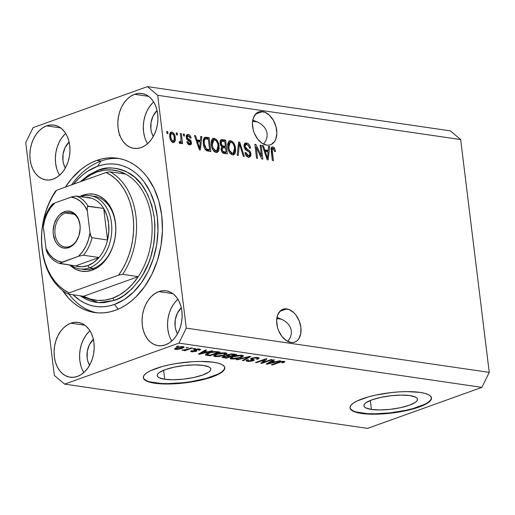 <?xml version="1.0" encoding="UTF-8"?>
<svg xmlns="http://www.w3.org/2000/svg" width="515" height="515" viewBox="0 0 515 515"><rect width="100%" height="100%" fill="white"/><g stroke="black" fill="none" stroke-linecap="round" stroke-linejoin="round"><path stroke-width="0.77" d="M371.418 409.438L370.317 400.47L371.418 409.438L365.759 407.867L364.317 406.76L363.893 405.485L364.498 404.101L366.114 402.653L372.075 399.795L380.881 397.355L391.175 395.7L401.404 395.082L409.998 395.597A27.012 6.714 -7 0 1 417.517 399.228A27.012 6.714 -7 0 1 401.134 407.552A27.012 6.714 -7 0 1 371.418 409.438A27.012 6.714 -7 0 1 363.899 405.807A27.012 6.714 -7 0 1 380.282 397.483A27.012 6.714 -7 0 1 409.998 395.597L415.663 397.168L417.099 398.275L417.523 399.55L416.918 400.934L415.302 402.382L409.341 405.241L400.541 407.68L390.241 409.335L380.019 409.953L371.418 409.438M164.71 379.246L163.609 370.279L164.71 379.246L159.051 377.675L157.609 376.568L157.184 375.293L157.796 373.903L159.405 372.461L165.373 369.603L174.173 367.163L184.467 365.508L194.696 364.89L203.296 365.405A27.012 6.714 -7 0 1 210.809 369.03A27.012 6.714 -7 0 1 194.432 377.36A27.012 6.714 -7 0 1 164.71 379.246A27.012 6.714 -7 0 1 157.197 375.615A27.012 6.714 -7 0 1 173.574 367.292A27.012 6.714 -7 0 1 203.296 365.405L208.955 366.976L210.397 368.083L210.822 369.358L210.21 370.742L208.601 372.19L202.633 375.049L193.833 377.489L183.54 379.143L173.31 379.761L164.71 379.246M143.292 377.521A41.046 10.21 173 0 0 154.687 382.838L154.732 383.237A41.046 10.21 -7 0 1 143.312 377.72A41.046 10.21 -7 0 1 168.205 365.071A41.046 10.21 -7 0 1 213.371 362.206L218.328 363.21L221.971 364.588L224.16 366.274L224.804 368.206L223.883 370.317L221.431 372.519L212.367 376.858L198.99 380.566L191.31 382.001L175.403 383.759L160.822 383.842L149.775 382.227L146.131 380.849L143.942 379.162L143.299 377.231L144.219 375.12L146.672 372.924L150.56 370.716L162 366.609L169.113 364.871L176.793 363.435L192.7 361.678L200.303 361.421L213.371 362.206A41.046 10.21 -7 0 1 224.791 367.716A41.046 10.21 -7 0 1 199.897 380.366A41.046 10.21 -7 0 1 154.732 383.237L154.687 382.838A41.046 10.21 173 0 0 199.479 380.051A41.046 10.21 173 0 0 224.759 367.523M350 407.719A41.046 10.21 173 0 0 361.388 413.03L361.44 413.429A41.046 10.21 -7 0 1 350.02 407.912A41.046 10.21 -7 0 1 374.914 395.263A41.046 10.21 -7 0 1 420.079 392.398L425.036 393.402L428.68 394.78L430.868 396.466L431.512 398.398L430.592 400.509L428.139 402.711L419.075 407.05L405.698 410.758L390.048 413.275L374.508 414.208L367.53 414.034L361.44 413.429L356.477 412.418L352.833 411.047L350.651 409.361L350.007 407.423L350.927 405.318L353.38 403.116L357.268 400.908L368.708 396.801L375.815 395.069L391.464 392.552L399.402 391.87L407.011 391.612L420.079 392.398A41.046 10.21 -7 0 1 431.499 397.908A41.046 10.21 -7 0 1 406.605 410.558A41.046 10.21 -7 0 1 361.44 413.429L361.388 413.03A41.046 10.21 173 0 0 406.187 410.249A41.046 10.21 173 0 0 431.467 397.715M286.797 308.897A17.446 11.362 -109.7 0 1 300.38 324.611A17.446 11.362 -109.7 0 1 294.747 342.089A17.446 11.362 -109.7 0 1 290.917 342.436L286.153 340.486L281.802 336.282L278.525 330.463L277.456 327.212L276.652 320.671L277.707 314.89L280.463 310.745L282.349 309.502L284.492 308.878L289.185 309.56L293.833 312.702L295.913 315.051L299.189 320.871L300.895 327.424L300.766 333.707L298.822 338.767L297.258 340.589L295.365 341.831L293.228 342.456L290.917 342.436A17.446 11.362 -109.7 0 1 277.334 326.722A17.446 11.362 -109.7 0 1 282.967 309.245A17.446 11.362 -109.7 0 1 286.797 308.897L279.787 311.408L286.797 308.897M282.735 319.776L278.763 318.103L282.735 319.776L286.089 321.984L282.735 319.776M288.709 324.63L286.089 321.984L288.709 324.63L290.492 327.624L288.709 324.63M291.361 330.842L290.492 327.624L291.361 330.842L291.297 334.164L291.361 330.842M290.286 337.467L291.297 334.164L290.286 337.467L288.381 340.615L290.286 337.467M287.731 341.413L288.381 340.615L287.731 341.413M262.573 111.594A17.446 11.362 -109.7 0 1 276.156 127.308A17.446 11.362 -109.7 0 1 270.523 144.786A17.446 11.362 -109.7 0 1 266.693 145.133L261.929 143.183L257.577 138.979L254.301 133.16L253.232 129.909L252.427 123.368L253.483 117.581L256.232 113.442L258.124 112.199L260.268 111.568L264.961 112.257L269.609 115.392L273.497 120.51L276.034 126.812L276.838 133.359L275.783 139.14L274.598 141.464L271.141 144.528L268.997 145.153L266.693 145.133A17.446 11.362 -109.7 0 1 253.11 129.419A17.446 11.362 -109.7 0 1 258.742 111.942A17.446 11.362 -109.7 0 1 262.573 111.594L255.562 114.105L262.573 111.594M258.511 122.473L254.539 120.8L258.511 122.473L261.865 124.675L258.511 122.473M264.485 127.327L261.865 124.675L264.485 127.327L266.268 130.321L264.485 127.327M267.137 133.54L266.268 130.321L267.137 133.54L267.066 136.861L267.137 133.54M266.062 140.164L267.066 136.861L266.062 140.164L264.156 143.312L266.062 140.164M263.506 144.11L264.156 143.312L263.506 144.11M252.582 121.231L257.436 121.939L252.582 121.231M276.812 318.534L281.66 319.242L276.812 318.534M65.708 133.482A27.707 19.866 -81.7 0 0 59.611 175.229L58.369 172.969M46.646 125.86L60.673 127.907L46.646 125.86L50.573 124.984L54.474 125.171L58.195 126.407L61.6 128.641L64.555 131.795L66.95 135.741L68.688 140.338L69.712 145.397L69.969 150.728L69.454 156.129L68.192 161.388L66.223 166.306L63.635 170.697L60.513 174.385L56.985 177.231L53.187 179.13A27.707 19.866 98.3 0 1 45.912 179.909A27.707 19.866 98.3 0 1 29.864 154.642A27.707 19.866 98.3 0 1 46.646 125.86A27.707 19.866 98.3 0 1 53.921 125.081A27.707 19.866 98.3 0 1 69.976 150.348A27.707 19.866 98.3 0 1 53.187 179.13L49.266 180.005L45.365 179.819L41.644 178.583L38.239 176.349L35.284 173.195L32.889 169.248L31.145 164.652L30.128 159.592L29.87 154.262L30.385 148.861L31.647 143.595L33.61 138.677L36.205 134.293L39.327 130.604L42.848 127.752L46.646 125.86M89.938 330.785A27.707 19.866 -81.7 0 0 83.836 372.532L82.6 370.272M70.877 323.163L84.898 325.21L70.877 323.163L74.797 322.287L78.698 322.474L82.419 323.71L85.825 325.944L88.786 329.098L91.174 333.044L92.919 337.64L93.936 342.7L94.194 348.031L93.679 353.432L92.417 358.691L90.453 363.616L87.859 368L84.737 371.688L81.216 374.54L77.417 376.433A27.707 19.866 98.3 0 1 70.143 377.212A27.707 19.866 98.3 0 1 54.088 351.945A27.707 19.866 98.3 0 1 70.877 323.163A27.707 19.866 98.3 0 1 78.151 322.384A27.707 19.866 98.3 0 1 94.2 347.651A27.707 19.866 98.3 0 1 77.417 376.433L73.49 377.308L69.596 377.122L65.868 375.886L62.463 373.652L59.508 370.497L57.114 366.551L55.375 361.955L54.358 356.895L54.094 351.565L54.609 346.164L55.871 340.904L57.841 335.98L60.429 331.596L63.551 327.907L67.079 325.062L70.877 323.163M177.894 299.241A27.707 19.866 -81.7 0 0 171.791 340.988L170.555 338.722M158.832 291.612L172.853 293.659L158.832 291.612L162.753 290.743L166.654 290.924L170.375 292.159L173.78 294.4L176.735 297.548L179.13 301.5L180.874 306.09L181.892 311.15L182.149 316.487L181.634 321.888L180.372 327.147L178.409 332.066L175.815 336.456L172.692 340.145L169.171 342.99L165.373 344.889A27.707 19.866 98.3 0 1 158.099 345.668A27.707 19.866 98.3 0 1 142.043 320.401A27.707 19.866 98.3 0 1 158.832 291.612A27.707 19.866 98.3 0 1 166.107 290.833A27.707 19.866 98.3 0 1 182.155 316.101A27.707 19.866 98.3 0 1 165.373 344.889L161.446 345.758L157.551 345.578L153.824 344.342L150.419 342.102L147.464 338.947L145.069 335.001L143.331 330.411L142.307 325.351L142.05 320.015L142.565 314.614L143.827 309.354L145.797 304.436L148.384 300.045L151.507 296.357L155.034 293.511L158.832 291.612M153.663 101.931A27.707 19.866 -81.7 0 0 147.567 143.679L146.324 141.419M134.602 94.309L148.629 96.357L134.602 94.309L138.529 93.44L142.423 93.621L146.151 94.857L149.556 97.09L152.511 100.245L154.906 104.197L156.644 108.787L157.667 113.847L157.925 119.184L157.41 124.585L156.148 129.844L154.178 134.763L151.59 139.153L148.468 142.842L144.94 145.687L141.142 147.58A27.707 19.866 98.3 0 1 133.868 148.365A27.707 19.866 98.3 0 1 117.819 123.098A27.707 19.866 98.3 0 1 134.602 94.309A27.707 19.866 98.3 0 1 141.876 93.53A27.707 19.866 98.3 0 1 157.931 118.798A27.707 19.866 98.3 0 1 141.142 147.58L137.222 148.455L133.321 148.269L129.6 147.039L126.194 144.799L123.24 141.644L120.845 137.698L119.1 133.102L118.083 128.042L117.826 122.712L118.341 117.311L119.602 112.051L121.566 107.133L124.16 102.743L127.282 99.054L130.804 96.208L134.602 94.309M96.807 160.397L101.049 161.015L96.807 160.397L102.311 158.8L107.847 157.938L113.371 157.828L118.823 158.459L124.147 159.83L129.304 161.935L134.235 164.742L138.889 168.231L143.228 172.364L147.213 177.102L153.953 188.22L158.852 201.146L161.716 215.392L162.437 230.405L160.995 245.603L157.442 260.416L151.906 274.257L144.612 286.61L135.831 296.994L130.99 301.32L125.905 305.009L120.632 308.028L115.218 310.345A77.99 55.91 98.3 0 1 94.741 312.541A77.99 55.91 98.3 0 1 62.534 290.415L68.791 298.378L73.13 302.517L77.784 306.007L82.715 308.813L87.872 310.912L93.196 312.29L98.648 312.92L104.172 312.805L109.714 311.942L115.218 310.345A77.99 55.91 98.3 0 0 162.463 229.323A77.99 55.91 98.3 0 0 117.285 158.202A77.99 55.91 98.3 0 0 96.807 160.397A77.99 55.91 98.3 0 0 65.411 187.087L71.63 178.666L81.029 169.422L86.114 165.733L91.387 162.714L96.807 160.397M153.296 136.443A17.446 12.508 98.3 0 1 157.088 110.506L153.09 115.972L151.056 122.383L150.901 129.136L151.539 132.323L153.296 136.443M231.879 153.644L230.881 153.766L233.347 153.116L234.113 152.421L234.686 149.929L234.196 146.131L232.954 143.588L231.357 142.378L229.767 142.597L228.827 144.232L228.795 147.374L227.836 147.721L228.795 147.374L229.606 150.56L228.673 150.895L229.606 150.56L228.795 147.374L230.186 142.365L231.023 142.301C233.076 143.131 234.254 145.03 234.557 147.992L233.218 153.167L232.342 153.238L229.606 150.56L230.791 152.376L232.342 153.238L230.881 153.766L230.083 153.489M215.405 151.236L214.401 151.359L216.867 150.715L217.639 150.013L218.212 147.522L217.716 143.724L216.474 141.181L214.884 139.971L213.294 140.189L212.354 141.825L212.322 144.972L211.356 145.314L212.322 144.972L213.133 148.153L212.199 148.487L213.133 148.153L212.322 144.972L213.706 139.964L214.549 139.893C216.603 140.724 217.781 142.623 218.083 145.584L216.744 150.766L215.869 150.831L213.133 148.153L214.317 149.968L215.869 150.831L214.401 151.359L213.609 151.082M177.52 333.746A17.446 12.508 98.3 0 1 181.312 307.809L177.321 313.274L175.287 319.686L175.126 326.439L175.763 329.626L177.52 333.746M89.565 365.296A17.446 12.508 98.3 0 1 93.357 339.359L89.365 344.825L87.331 351.23L87.17 357.989L87.808 361.176L89.565 365.296M65.341 167.993A17.446 12.508 98.3 0 1 69.132 142.056L65.135 147.515L63.107 153.927L62.946 160.686L63.583 163.873L65.341 167.993M54.339 375.441L25.75 142.623L33.095 127.63L147.432 86.617L450.413 130.874L147.432 86.617L157.68 95.301L186.269 328.119L489.25 372.377L460.661 139.559L157.68 95.301L460.661 139.559L450.413 130.874L460.661 139.559L489.25 372.377L186.269 328.119L178.93 343.112L64.587 384.126L367.568 428.383L481.905 387.37L178.93 343.112L481.905 387.37L489.25 372.377L481.905 387.37L367.568 428.383L64.587 384.126L54.339 375.441L64.587 384.126L178.93 343.112L186.269 328.119L157.68 95.301L147.432 86.617L33.095 127.63L25.75 142.623L54.339 375.441M56.766 337.692L56.895 338.149M261.472 156.135L260.12 145.14L261.15 145.294L262.843 159.103L261.749 158.942L256.219 147.322L257.571 158.337L256.541 158.182L254.841 144.374L255.942 144.535L261.472 156.135L255.942 144.535L254.841 144.374L256.541 158.182L257.571 158.337L256.219 147.322L261.749 158.942L262.843 159.103L261.15 145.294L260.12 145.14L261.472 156.135L260.564 156.463L261.472 156.135M244.728 143.485L246.614 142.996L245.372 143.08L243.988 146.563L244.213 144.284L245.462 143.048L247.953 143.473L249.588 145.249L250.502 148.14L249.492 148.172L248.526 145.732L246.955 144.644L245.398 144.953L245.011 146.666L245.707 148.307L249.839 151.107L250.998 154.59L250.721 156.045L249.608 157.127L247.934 157.049L246.209 155.762L244.986 152.62L245.99 152.595L246.788 154.661L248.475 155.594L249.756 154.944L249.852 153.264L249.028 151.796L245.211 149.453L243.988 146.563L245.919 150.084L249.421 152.195L249.917 153.644L249.131 155.524L248.301 155.569L245.99 152.595L244.986 152.62C245.455 155.266 246.634 156.785 248.539 157.191L249.653 157.114L250.947 153.824C250.515 151.635 249.466 150.245 247.812 149.64L245.011 146.666L245.829 144.663L246.724 144.593C248.191 144.934 249.112 146.125 249.492 148.172L250.502 148.14C250.02 145.198 248.726 143.479 246.614 142.996L245.146 143.518L247.451 144.824M237.19 155.356L238.619 142.005L239.681 142.159L244.342 156.399L243.28 156.245L239.404 143.704L238.265 155.511L237.19 155.356L238.265 155.511L239.404 143.704L243.28 156.245L244.342 156.399L239.681 142.159L238.619 142.005L237.19 155.356M230.817 140.685L233.327 142.288L235.052 145.648L235.722 150.67L235.117 153.399L233.849 154.706L231.641 154.571L229.832 153L228.46 150.316L227.694 146.53L227.823 143.428L229.233 140.988L230.817 140.685L229.651 140.782L228.158 142.372L227.759 147.187C228.177 151.191 229.774 153.747 232.548 154.854L233.707 154.764L235.587 148.166L234.003 143.279L232.992 143.64L234.003 143.279L230.817 140.685L229.349 141.213L230.817 140.685M214.343 138.278L216.854 139.887L218.579 143.241L219.248 148.269L218.643 150.992L217.375 152.298L215.167 152.17L213.358 150.592L211.98 147.914L211.214 144.123L211.35 141.026L212.759 138.58L214.343 138.278L213.178 138.374L211.684 139.964L211.285 144.779C211.704 148.784 213.3 151.339 216.075 152.446L217.233 152.356L219.113 145.758L217.53 140.872L216.519 141.232L217.53 140.872L214.343 138.278L212.875 138.805L214.343 138.278M200.386 140.466L200.741 136.469L201.816 136.623L200.348 149.974L199.344 149.826L194.477 135.554L195.546 135.709L196.923 139.964L200.386 140.466L196.923 139.964L195.546 135.709L194.477 135.554L199.344 149.826L200.348 149.974L201.816 136.623L200.741 136.469L200.386 140.466L198.919 140.994L200.386 140.466M166.918 133.469L166.68 131.492L167.71 131.647L167.948 133.617L166.918 133.469L167.948 133.617L167.71 131.647L166.68 131.492L166.918 133.469M170.375 132.6L171.868 132.078L171.025 132.143L169.75 136.977L169.699 134.286L170.201 132.831L171.225 132.085L172.525 132.278L174.643 134.956L175.377 139.475L175.119 141.097L174.347 142.217L172.493 142.282L170.78 140.505L169.75 136.977C170.021 139.855 171.154 141.689 173.143 142.481L173.98 142.41L175.274 137.679C175.023 134.763 173.883 132.896 171.868 132.078L170.401 132.6L171.991 133.501M176.445 134.859L176.201 132.883L177.231 133.037L177.475 135.007L176.445 134.859L177.475 135.007L177.231 133.037L176.201 132.883L176.445 134.859M180.359 143.531L181.357 141.928L179.889 142.455L181.357 141.928L181.557 143.531L182.58 143.679L181.351 133.636L180.379 133.984L181.351 133.636L180.321 133.488L180.958 138.696L180.321 133.488L181.351 133.636L182.58 143.679L181.557 143.531L181.357 141.928L180.585 143.524L179.323 142.855L179.529 141.477L180.417 141.754L180.9 141.322L180.958 138.696L181.029 140.717L180.25 141.754L179.529 141.477L179.323 142.855L180.636 143.511M183.52 135.889L183.282 133.919L184.312 134.067L184.55 136.044L183.52 135.889L184.55 136.044L184.312 134.067L183.282 133.919L183.52 135.889M186.688 134.982L188.271 134.473L187.312 134.537L186.23 137.357L186.404 135.451L187.357 134.524L189.217 134.795L190.383 136.031L191.123 138.059L190.112 138.091L189.494 136.578L188.374 135.896L187.402 136.243L187.228 137.26L187.634 138.271L190.885 140.601L191.509 143.505L191.117 144.4L190.016 144.908L187.872 143.923L186.887 141.67L187.891 141.638L188.426 142.9L189.378 143.44L190.357 143.176L190.466 142.153L187.132 139.636L186.23 137.357C186.572 139.192 187.447 140.331 188.863 140.775L190.087 141.522L190.518 142.404L190.054 143.402L189.378 143.44L187.891 141.638L186.887 141.67C187.305 143.576 188.207 144.644 189.591 144.882L190.531 144.818L191.522 142.352L187.576 138.207L187.228 137.26L188.374 135.896L190.112 138.091L191.123 138.059C190.685 135.986 189.732 134.788 188.271 134.473L186.803 134.994L188.458 135.915M203.316 143.704L203.238 140.318L204.204 137.743L205.788 137.228L209.154 137.698L210.847 151.507L207.255 150.94L205.768 150.09L204.243 147.599L203.316 143.704C203.515 146.62 204.558 148.925 206.444 150.618L210.847 151.507L209.154 137.698L206.232 137.273L204.764 137.795L207.687 138.226L209.154 137.698L207.687 138.226L207.79 139.082L207.687 138.226L204.764 137.795L206.232 137.273L204.835 137.357L203.316 143.704M220.072 143.273L220.208 140.943L220.896 139.893L222.28 139.623L225.628 140.106L227.321 153.914L223.722 153.354L222.203 152.331L221.064 149.17L221.856 146.865L220.626 145.32L220.072 143.273L221.856 146.865L221.102 149.595C221.534 151.919 222.583 153.213 224.25 153.464L227.321 153.914L225.628 140.106L222.577 139.662L221.109 140.183L224.16 140.627L225.628 140.106L224.16 140.627L224.263 141.49L224.16 140.627L221.109 140.183L222.577 139.662L221.231 139.72L220.072 143.273M268.212 150.374L268.572 146.376L269.641 146.537L268.173 159.882L267.169 159.734L262.309 145.462L263.377 145.616L264.749 149.871L268.212 150.374L264.749 149.871L263.377 145.616L262.309 145.462L267.169 159.734L268.173 159.882L269.641 146.537L268.572 146.376L268.212 150.374L266.751 150.901L268.212 150.374M272.892 146.833L274.559 148.03L275.557 151.449L274.547 151.481L273.542 148.668L272.712 148.462L272.178 149.118L273.401 160.648L272.371 160.493L271.212 148.069L271.836 147.039L272.892 146.833L272.139 146.884L271.218 151.12L272.371 160.493L273.401 160.648L272.145 149.331L273.04 148.442L274.547 151.481L275.557 151.449L274.559 148.03L273.259 148.5L274.559 148.03L272.892 146.833L271.56 147.309L272.892 146.833M262.972 362.47L271.141 359.541L272.171 359.695L261.91 363.371L260.815 363.217L264.813 359.67L256.631 362.605L255.601 362.451L265.862 358.775L266.963 358.936L262.972 362.47L266.963 358.936L265.862 358.775L255.601 362.451L256.631 362.605L264.813 359.67L260.815 363.217L261.91 363.371L272.171 359.695L271.141 359.541L262.972 362.47L262.843 361.414L262.972 362.47M251.68 358.144L256.444 357.416L258.401 357.642L259.245 358.221L257.642 359.251L256.476 359.148L257.519 358.511L256.927 358.022L252.942 358.215L252.08 358.768L254.178 359.753L253.998 360.333L251.809 361.118L248.706 361.427L246.453 361.092L246.144 360.532L247.464 359.785L248.629 359.888L247.702 360.494L248.784 360.918L252.389 360.481L252.756 360.017L250.515 359.007L251.68 358.144L250.76 359.245L252.846 360.159L248.61 360.893L247.702 360.526L248.629 359.888L247.464 359.785L246.08 360.745L247.445 361.33L253.129 360.738L254.281 359.927L252.073 358.743L252.743 358.279L256.502 357.944L257.539 358.408L257.642 359.251L259.245 358.15L257.79 357.526L251.68 358.144M236.256 359.625L249.64 356.399L250.702 356.56L243.402 360.674L242.346 360.513L249.028 356.921L237.325 359.785L236.256 359.625L237.325 359.785L249.028 356.921L242.346 360.513L243.402 360.674L250.702 356.56L249.64 356.399L236.256 359.625M243.305 356.219L241.992 355.215L243.415 355.897L242.398 356.934L235.638 358.904L231.46 358.994L230.398 358.71L230.07 358.08L232.355 356.695L236.842 355.459L241.992 355.215L237.505 355.356L232.812 356.528L230.025 358.298L231.46 358.994L240.788 357.629L243.305 356.219L243.228 355.601L243.408 355.884M226.832 353.818L225.519 352.814L226.941 353.49L226.227 354.352L219.815 356.399L215.47 356.644L213.551 355.82L215.882 354.288L220.697 353L225.519 352.814L221.032 352.949L216.339 354.12L213.551 355.897L214.98 356.586L224.315 355.221L226.832 353.818L226.755 353.193L226.935 353.477M185.883 347.831L188.381 347.451L185.883 347.831M176.465 347.638L181.563 346.563L184.196 347.149L181.731 348.539L177.025 349.466L174.45 348.996L176.465 347.638L174.424 348.913L175.441 349.395L182.072 348.417L184.196 347.11L183.173 346.627L176.465 347.638M282.819 361.788L282.761 361.298L282.819 361.788C283.405 362.032 283.083 362.341 281.84 362.721L283.005 362.824L282.935 362.251L283.005 362.824L284.892 361.852L284.068 361.363L284.917 361.685L283.005 362.824L281.84 362.721L283.179 361.897L281.242 361.865L272.461 364.916L271.431 364.762L281.081 361.491L284.068 361.363L278.396 362.264L271.431 364.762L272.461 364.916L281.016 361.916L283.224 361.974L283.141 361.292M207.835 351.842L211.762 350.87L212.837 351.024L199.408 354.243L198.404 354.095L205.498 349.955L206.567 350.11L204.371 351.339L207.835 351.842L204.371 351.339L206.567 350.11L205.498 349.955L198.404 354.095L199.408 354.243L212.837 351.024L211.762 350.87L207.835 351.842M194.599 349.511L198.365 348.919L200.065 349.131L200.457 349.627L199.498 350.219L198.339 350.116L198.97 349.672L198.571 349.421L195.951 349.55L195.385 349.897L196.801 350.535L196.878 350.992L192.732 351.867L190.685 351.191L191.541 350.676L192.7 350.773L192.192 351.153L192.784 351.391L195.076 351.224L193.608 350.187L194.599 349.511L193.601 350.155L195.282 350.985L194.992 351.256L192.784 351.391L192.7 350.773L191.541 350.676L190.653 351.32L191.754 351.784L196.17 351.352L197.007 350.76L195.372 349.872L195.816 349.595L198.307 349.376L198.97 349.653L198.339 350.116L199.498 350.219L200.515 349.453L199.447 349.003L194.599 349.511M192.835 348.842L195.333 348.468L192.835 348.842M187.473 349.273L191.342 347.889L192.372 348.037L184.904 350.715L183.881 350.56L185.072 350.136L181.956 350.149L187.473 349.273L181.956 350.149L185.072 350.136L183.881 350.56L184.904 350.715L192.372 348.037L191.342 347.889L187.473 349.273M176.362 346.44L178.853 346.061L176.362 346.44M208.292 352.981L214.633 351.565L220.169 352.099L209.908 355.781L205.427 354.867L205.903 354.069L208.292 352.981C205.949 353.741 205.092 354.436 205.73 355.073L209.908 355.781L220.169 352.099L217.246 351.668L208.292 352.981M227.585 354.7L231.493 353.934L236.649 354.507L226.388 358.183L222.004 357.223L223.51 356.303L226.433 355.801L226.4 355.279L227.585 354.7L226.433 355.801L223.175 356.412L222.004 357.236L226.388 358.183L236.649 354.507L233.598 354.056L227.585 354.7L227.804 356.238L227.611 354.693M275.66 361.749L279.594 360.777L280.662 360.931L267.24 364.15L266.236 364.008L273.33 359.863L274.398 360.017L272.197 361.247L275.66 361.749L272.197 361.247L274.398 360.017L273.33 359.863L266.236 364.008L267.24 364.15L280.662 360.931L279.594 360.777L275.66 361.749M118.933 132.02L118.572 131.924M119.68 134.904L119.261 135.265M280.971 361.517L281.016 361.916L280.971 361.517M279.452 361.916L279.51 362.386L279.452 361.916M272.403 364.42L272.461 364.916L272.403 364.42M199.324 353.56L199.408 354.243L199.324 353.56M204.288 350.664L204.371 351.339L204.288 350.664M206.296 352.221L199.975 353.786L199.904 353.219L199.975 353.786L201.52 352.949L201.442 352.324L201.52 352.949L203.509 351.816L203.431 351.166L203.509 351.816L206.296 352.221L206.219 351.61L206.296 352.221L203.509 351.816L199.975 353.786L206.296 352.221M199.35 348.99L199.498 350.219L199.35 348.99M198.249 348.913L198.307 349.376L198.249 348.913M195.764 349.176L195.816 349.595L195.764 349.176M195.301 349.292L195.372 349.872L195.301 349.292M196.028 350.2L196.17 351.352L196.028 350.2M191.619 350.683L191.754 351.784L191.619 350.683M192.784 351.391L192.7 350.773M195.282 350.985L195.082 349.35L194.992 351.256M194.425 349.576L194.554 350.664L194.425 349.576M194.889 349.672L195.443 349.531M193.801 348.501L193.865 348.996L193.801 348.501M184.846 350.213L184.904 350.715L184.846 350.213M182.477 350.033L182.529 350.432L182.477 350.033M177.327 346.093L177.392 346.589L177.327 346.093M182.007 347.876L182.072 348.417L182.007 347.876M175.287 348.121L175.441 349.395L175.287 348.121M181.042 348.269L176.536 349.022L175.937 348.726L177.566 347.76L177.508 347.29L177.566 347.76L182.078 347.007L182.027 346.55L182.677 347.303L181.042 348.269L182.671 347.387L180.958 346.988L177.797 347.677L175.95 348.636L177.656 349.035L181.042 348.269M186.855 347.483L186.913 347.979L186.855 347.483M209.837 355.163L209.908 355.781L209.837 355.163M207.017 354.552L207.114 355.369L207.017 354.552M205.633 354.275L205.73 355.073L205.633 354.275M205.369 354.726L205.73 355.073M207.139 354.668C206.895 354.178 207.616 353.67 209.309 353.135L206.998 354.5L210.081 355.196L217.942 352.376L217.864 351.758L217.942 352.376L214.639 351.996L212.206 352.292L212.161 351.906L212.206 352.292L216.178 352.118L216.107 351.558L216.178 352.118L217.942 352.376L210.081 355.196L207.139 354.668L206.876 353.541M209.309 353.135L209.245 352.659L209.309 353.135L212.206 352.292L209.309 353.135M224.25 354.693L224.315 355.221L224.25 354.693M214.761 354.777L214.98 356.586L214.761 354.777M215.013 354.655L215.521 356L218.888 356.142L223.304 355.067L216.178 356.155L215.367 354.5L215.45 355.176L217.336 354.281L217.279 353.805L217.336 354.281L224.328 353.245L224.263 352.711L224.328 353.245L225.37 353.747L223.304 355.067L224.991 354.294L225.255 353.554L220.69 353.393L216.764 354.5L215.128 355.633L215.45 355.176M226.31 357.571L226.388 358.183L226.31 357.571M223.15 356.419L223.31 357.738L223.15 356.419M226.368 355.311L226.433 355.801L226.368 355.311M229.619 356.502L226.555 357.603L223.613 356.992L224.321 356.084L224.373 356.502L226.69 356.129L226.568 355.157L226.69 356.129L229.619 356.502L229.542 355.891L229.619 356.502L226.091 356.142L224.019 356.644L223.858 357.165L226.555 357.603L229.619 356.502M234.415 354.784L230.817 356.077L227.765 355.414L228.621 354.848L228.563 354.397L228.621 354.848L231.248 354.384L231.196 353.953L231.248 354.384L232.374 354.487L232.304 353.934L232.374 354.487L234.415 354.784L234.344 354.166L234.415 354.784L230.192 354.462L227.958 355.15L228.197 355.665L230.817 356.077L234.415 354.784M240.724 357.101L240.788 357.629L240.724 357.101M231.235 357.185L231.46 358.994L231.235 357.185M231.486 357.062L232.001 358.408L235.368 358.549L239.778 357.474L232.651 358.562L231.84 356.908L231.924 357.584L233.81 356.689L233.752 356.213L233.81 356.689L240.801 355.646L240.737 355.118L240.801 355.646L241.844 356.155L239.778 357.474L241.464 356.702L241.818 356.065L240.035 355.582L237.164 355.801L233.237 356.908L231.608 358.041L231.924 357.584M243.318 359.985L243.402 360.674L243.318 359.985M248.983 356.56L249.028 356.921L248.983 356.56M246.93 357.056L246.975 357.436L246.93 357.056M237.273 359.38L237.325 359.785L237.273 359.38M256.476 359.148L257.642 359.251L257.539 358.421L256.476 359.148M256.438 357.41L256.502 357.944L256.438 357.41M252.691 357.841L252.743 358.279L252.691 357.841M252.942 359.219L253.129 360.738L252.942 359.219M247.264 359.863L247.445 361.33L247.264 359.863M252.717 359.135L252.846 360.159M251.758 358.112L251.951 359.682L251.758 358.112M250.683 358.633L250.76 359.245L250.683 358.633M261.781 362.354L261.91 363.371L261.781 362.354M264.749 359.174L264.813 359.67L264.749 359.174M256.573 362.103L256.631 362.605L256.573 362.103M267.156 363.468L267.24 364.15L267.156 363.468M272.12 360.571L272.197 361.247L272.12 360.571M274.128 362.129L267.8 363.693L267.736 363.127L267.8 363.693L269.351 362.856L269.274 362.232L269.351 362.856L271.341 361.723L271.257 361.073L271.341 361.723L274.128 362.129L274.051 361.517L274.128 362.129L271.341 361.723L267.8 363.693L274.128 362.129M166.738 131.995L167.71 131.647L166.738 131.995M174.295 138.033L175.274 137.679L174.295 138.033M173.864 140.685L173.169 142.481M172.293 133.861L170.24 132.587M172.879 142.745L173.8 141.116M172.577 140.917L171.527 141.573M172.313 141.31L171.952 141.541M171.559 141.58L174.044 140.395L174.244 137.537C174.611 139.546 174.192 140.717 172.995 141.046L171.547 141.567L172.995 141.046C171.637 140.376 170.896 139.037 170.768 137.029L169.808 137.376L170.768 137.029C170.407 135.02 170.819 133.849 172.016 133.507C173.375 134.183 174.122 135.522 174.244 137.537L173.613 135.033L172.016 133.507M176.265 133.385L177.231 133.037L176.265 133.385M180.784 141.509L180.862 142.108L180.784 141.509M179.6 143.55L179.716 143.221M179.445 142.043L180.25 141.754L179.445 142.043M179.033 142.262L180.25 141.754M183.34 134.415L184.312 134.067L183.34 134.415M186.192 136.52L188.374 135.896M186.269 137.602L187.228 137.26L186.269 137.602M186.52 138.587L187.576 138.207L186.52 138.587M186.848 139.262L188.619 138.902L187.151 139.43L189.366 141.052M190.524 142.707L191.522 142.352L190.524 142.707M190.093 143.389L189.674 144.889M186.958 141.973L187.891 141.638L186.958 141.973M187.911 143.968L190.054 143.402M188.625 136.115L186.565 134.975M188.735 143.852L188.13 143.988M189.649 144.921L190.08 143.176M189.61 141.445L187.962 139.88M188.072 139.945L186.623 139.127M200.696 137.029L201.816 136.623L200.696 137.029M199.968 140.621L199.82 141.973L199.968 140.621M194.644 136.037L195.546 135.709L194.644 136.037M196.08 140.267L196.923 139.964L196.08 140.267M196.196 140.595L198.919 140.994L196.196 140.595M200.245 142.037L199.666 148.462L198.964 148.719L199.666 148.462L198.751 145.545L197.979 145.822L198.751 145.545L197.457 141.625L196.646 141.921L197.457 141.625L200.245 142.037L197.457 141.625L199.666 148.462L200.245 142.037M209.122 149.923L209.29 151.281L209.122 149.923M204.976 149.537L206.412 150.013L207.88 149.492L206.412 150.013L208.15 150.271L209.618 149.743L206.444 149.009L204.346 143.872L204.326 140.556L205.35 138.953L208.318 139.159L209.618 149.743L208.15 150.271L205.337 149.736M203.122 140.196L204.14 139.417M206.444 149.009L205.221 149.447L206.444 149.009L209.618 149.743L208.318 139.159L205.788 138.87L205.092 139.069L204.326 140.556L203.187 140.962L204.326 140.556L204.346 143.872L203.386 144.219L204.346 143.872L204.951 146.691L206.444 149.009M205.35 138.953L203.296 139.906M218.141 146.106L219.113 145.758L218.141 146.106M216.287 152.601L217.665 149.974L216.442 152.479M212.502 138.773L215.058 140.035M215.386 140.408L214.594 139.597M213.757 139.069L212.45 138.773M211.826 140.711L212.418 140.441M213.892 151.217L216.744 150.766M213.706 139.964L211.285 141.329M224.894 146.588L225.061 147.947L224.894 146.588M225.596 152.331L225.763 153.689L225.596 152.331M223.922 146.936L221.437 146.537L223.922 146.936L225.39 146.408L223.922 146.936M222.158 152.266L224.411 151.906L222.944 152.434L224.63 152.678L226.091 152.15L224.411 151.906C223.207 151.944 222.435 151.146 222.107 149.517L222.77 147.741L225.589 148.024L226.091 152.15L224.63 152.678L222.203 152.279M222.107 149.517L221.147 149.865L222.107 149.517L222.924 151.384L226.091 152.15L225.589 148.024L223.014 147.702L221.308 148.269L222.77 147.741L222.158 148.359L222.107 149.517M224.798 141.567L225.39 146.408L223.491 146.131L222.023 146.659L223.491 146.131C222.222 146.067 221.424 145.159 221.102 143.415L220.15 143.756L221.102 143.415L221.772 141.297L220.311 141.825L221.772 141.297L224.798 141.567L221.772 141.297L221.147 142.089L221.102 143.415L222.306 145.751L225.39 146.408L224.798 141.567M234.615 148.513L235.587 148.166L234.615 148.513M232.761 155.009L234.138 152.382L232.922 154.886M228.975 141.181L231.538 142.443M231.859 142.816L231.068 142.005M230.231 141.477L228.93 141.181M227.495 144.309L228.892 142.842M230.366 153.625L233.218 153.167M230.186 142.365L227.765 143.737M238.561 142.558L239.681 142.159L238.561 142.558M238.464 143.44L238.638 143.975L238.464 143.44M238.4 144.065L239.404 143.704L238.4 144.065M238.168 146.196L239.237 145.816L238.168 146.196M245.829 144.663L243.956 145.455M244.059 147.013L245.011 146.666L244.059 147.013M245.468 149.711L246.344 150.168L247.812 149.64L246.344 150.168L247.85 151.101M249.936 154.191L250.947 153.824L249.936 154.191M249.53 155.273L248.829 157.217M245.037 152.936L245.99 152.595L245.037 152.936M246.395 155.987L249.131 155.524M247.715 145.153L246.479 144M245.829 143.685L244.561 143.485M247.515 156.09L247.013 156.116M246.84 156.096L246.048 155.833M248.61 157.41L249.53 155.118M247.902 151.146L245.063 149.479M260.178 145.642L261.15 145.294L260.178 145.642M260.97 156.315L261.137 157.661L260.97 156.315M255.247 147.67L256.219 147.322L255.247 147.67M254.906 144.902L255.942 144.535L254.906 144.902M255.086 146.324L255.652 147.528L255.086 146.324M268.521 146.936L269.641 146.537L268.521 146.936M267.794 150.528L267.646 151.88L267.794 150.528M262.47 145.945L263.377 145.616L262.47 145.945M263.912 150.174L264.749 149.871L263.912 150.174M264.028 150.502L266.751 150.901L264.028 150.502M268.077 151.944L267.497 158.369L266.789 158.626L267.497 158.369L266.583 155.453L265.804 155.73L266.583 155.453L265.289 151.532L264.478 151.828L265.289 151.532L268.077 151.944L265.289 151.532L267.497 158.369L268.077 151.944M271.096 149.054L273.04 148.442M271.102 149.704L272.145 149.331L271.102 149.704M271.263 151.507L272.235 151.159L271.263 151.507M271.424 147.361L273.092 148.558L271.424 147.361M270.974 149.157L271.411 148.957M170.117 134.074L171.585 133.546L170.793 134.653L170.864 137.66L171.72 140.08L172.995 141.046M58.871 333.72L58.845 334.319M92.32 340.183L92.43 340.608M59.219 332.742L59.643 333.089M152.762 102.775L149.646 106.463L147.052 110.854L145.088 115.772L143.827 121.031L143.312 126.433L143.569 131.769L144.586 136.829M176.993 300.078L173.87 303.766L171.276 308.157L169.313 313.075L168.051 318.334L167.536 323.735L167.793 329.072L168.811 334.132M89.037 331.628L85.915 335.317L83.321 339.707L81.357 344.625L80.095 349.885L79.58 355.286L79.838 360.616L80.855 365.676M64.806 134.325L61.691 138.014L59.096 142.404L57.133 147.322L55.871 152.582L55.356 157.983L55.614 163.313L56.631 168.373M276.961 317.575L278.763 318.103M252.736 120.272L254.539 120.8M350.599 408.962L352.788 410.648M356.431 412.026L367.478 413.635L374.457 413.815L390.003 412.876L405.653 410.365L412.76 408.627L424.199 404.52M428.087 402.312L430.54 400.116L431.461 398.005M143.897 378.77L146.08 380.456M149.723 381.834L160.77 383.443L167.755 383.623L183.295 382.684L191.258 381.609L206.058 378.435L217.497 374.328M221.386 372.12L223.838 369.918L224.759 367.813M81.711 269.049A36.945 26.484 -81.7 0 0 93.382 268.405L92.204 270.169A38.992 27.958 98.3 0 1 69.866 265.077L75.956 269.403L81.196 271.141L86.687 271.399L92.204 270.169L93.382 268.405A36.945 26.484 98.3 0 1 83.681 269.448M79.87 196.569L82.999 195.198L83.597 195.977L82.999 195.198L88.522 193.968L94.013 194.226L99.253 195.964L104.043 199.112L108.208 203.547L111.575 209.109L114.021 215.573L115.457 222.692L115.817 230.199L115.096 237.801L113.319 245.204L110.551 252.125L106.908 258.305L102.517 263.493L97.554 267.504L92.204 270.169A38.992 27.958 98.3 0 0 115.457 222.692A38.992 27.958 98.3 0 0 82.999 195.198A38.992 27.958 98.3 0 0 79.877 196.569M80.186 181.789L98.017 170.259A2.054 1.339 -109.7 0 1 97.65 171.746A2.054 1.339 70.3 0 0 98.017 170.259L88.735 174.9L80.108 181.859M96.839 172.029L104.204 170.182L111.575 169.911L118.778 171.212L125.641 174.057L110.068 171.785L106.051 172.506L56.56 190.26L55.375 191.4L56.56 190.26A63.622 45.61 98.3 0 0 69.158 292.861L67.974 294.001A65.675 47.084 98.3 0 1 55.375 191.4A65.675 47.084 -81.7 0 0 67.974 294.001L83.546 296.273L67.974 294.001L69.158 292.861L118.65 275.107L122.667 274.379A65.675 47.084 -81.7 0 0 110.068 171.785L106.051 172.506A63.622 45.61 98.3 0 1 118.65 275.107L122.634 268.952L126.072 262.238L128.917 255.067L131.125 247.548L132.658 239.797L133.501 231.943L133.63 224.096L133.05 216.384L131.763 208.923L129.799 201.828L127.186 195.211L123.954 189.172L120.169 183.804L115.875 179.194L111.143 175.409L106.051 172.506L56.56 190.26L52.575 196.415L49.137 203.129L46.292 210.307L44.084 217.819L42.552 225.57L41.709 233.424L41.58 241.271L42.159 248.983L43.44 256.444L45.41 263.538L48.024 270.156L51.255 276.195L55.041 281.563L59.334 286.173L64.066 289.958L69.158 292.861L118.65 275.107L122.667 274.379L138.239 276.658L83.546 296.273L90.408 299.118L97.612 300.419L104.983 300.148L112.347 298.301L119.525 294.934L126.336 290.119L132.625 283.977L138.239 276.658L83.546 296.273A65.675 47.084 -81.7 0 0 93.55 299.885A65.675 47.084 -81.7 0 0 112.347 298.301A2.054 1.339 -109.7 0 1 114.002 300.483L98.674 302.659L80.14 295.777L85.78 299.151L90.254 300.972L94.882 302.163L99.62 302.717L104.416 302.614L114.002 300.483L118.708 298.468L123.291 295.848L131.911 288.889L139.533 279.87L142.88 274.695L148.475 263.268L150.676 257.12L153.76 244.258L154.622 237.666L154.938 224.489L154.384 218.019L151.899 205.652L147.644 194.425L141.792 184.769L134.563 177.063L126.239 171.598L121.765 169.77L117.137 168.579L112.405 168.032L107.609 168.128L98.017 170.259C106.315 166.377 116.525 167.246 128.641 172.873C141.767 179.967 150.348 195.018 154.384 218.019C156.103 241.857 151.783 261.53 141.432 277.051C131.66 290.524 122.519 298.333 114.002 300.483A2.054 1.339 70.3 0 0 112.347 298.301A65.675 47.084 -81.7 0 0 138.239 276.658A65.675 47.084 -81.7 0 0 125.641 174.057L110.068 171.785A65.675 47.084 98.3 0 1 122.667 274.379L138.239 276.658A65.675 47.084 -81.7 0 0 125.641 174.057A65.675 47.084 -81.7 0 0 115.637 170.446A65.675 47.084 -81.7 0 0 96.839 172.029L89.668 175.396L81.621 181.274M101.049 161.015L97.528 166.313A71.83 51.5 98.3 0 1 157.32 216.97A71.83 51.5 98.3 0 1 114.491 304.429L118.115 309.2L114.491 304.429L109.418 305.897L104.313 306.689L99.228 306.798L94.206 306.213L89.301 304.951L84.557 303.013L80.018 300.425L73.021 294.735A71.83 51.5 98.3 0 0 114.491 304.429L124.334 299.511L133.475 292.127L141.567 282.568L148.288 271.193L153.38 258.433L156.657 244.799L157.983 230.797L157.32 216.97L154.68 203.85L150.168 191.941L143.962 181.705L140.292 177.34L136.295 173.529L132.007 170.317L127.463 167.729L122.718 165.798L117.813 164.53L112.791 163.95L107.706 164.053L102.601 164.845L97.528 166.313L101.049 161.015A77.99 55.91 98.3 0 1 119.396 158.569A77.99 55.91 -81.7 0 0 101.049 161.015A77.99 55.91 -81.7 0 0 71.566 184.879A77.99 55.91 98.3 0 1 101.049 161.015M96.871 312.798A77.99 55.91 98.3 0 1 68.965 294.142A77.99 55.91 -81.7 0 0 96.871 312.798M73.478 184.19L78.544 178.615L83.005 174.63L87.685 171.231L97.528 166.313A71.83 51.5 98.3 0 0 73.478 184.19M94.361 196.337A36.945 26.484 98.3 0 1 115.759 230.025A36.945 26.484 98.3 0 1 93.382 268.405A36.945 26.484 -81.7 0 0 115.759 228.641A36.945 26.484 -81.7 0 0 92.365 196.151M65.444 212.978A17.446 12.508 -81.7 0 0 55.041 234.216A17.446 12.508 -81.7 0 0 69.557 246.518L68.856 247.58A18.675 13.39 98.3 0 1 53.309 234.409A18.675 13.39 98.3 0 1 64.446 211.671L65.444 212.978L74.269 214.266L65.444 212.978A17.446 12.508 98.3 0 1 70.021 212.483A17.446 12.508 98.3 0 1 80.128 228.396A17.446 12.508 98.3 0 1 69.557 246.518A17.446 12.508 98.3 0 1 64.98 247.007A17.446 12.508 98.3 0 1 54.873 231.1A17.446 12.508 98.3 0 1 65.444 212.978L64.446 211.671L67.092 211.079L69.718 211.202L72.229 212.038L74.527 213.545L78.132 218.334L79.992 224.836L80.166 228.435L78.969 235.619L75.898 241.895L71.418 246.299L68.856 247.58L66.21 248.166L63.583 248.043L61.073 247.213L58.774 245.7L56.785 243.576L55.169 240.917L53.309 234.409L53.135 230.81L54.333 223.626L57.403 217.356L59.508 214.864L64.446 211.671A18.675 13.39 98.3 0 1 79.992 224.836A18.675 13.39 98.3 0 1 68.856 247.58L69.557 246.518A17.446 12.508 -81.7 0 0 79.96 225.28A17.446 12.508 -81.7 0 0 65.444 212.978M52.704 204.442A34.891 25.01 98.3 0 0 44.142 221.933L43.427 222.57L43.196 223.793L43.312 226.523A32.838 23.542 98.3 0 1 54.854 202.955L72.261 196.736L76.162 196.028L71.179 197.097A32.838 23.542 98.3 0 1 87.293 210.751L87.177 208.021L87.408 206.798L88.117 206.161A34.891 25.01 -81.7 0 0 76.162 196.028L91.734 198.301L76.162 196.028A34.891 25.01 98.3 0 1 88.117 206.161L103.689 208.433A34.891 25.01 -81.7 0 0 91.734 198.301L85.554 197.4A34.891 25.01 98.3 0 1 91.734 198.301A34.891 25.01 98.3 0 1 103.689 208.433L107.564 240.003A34.891 25.01 98.3 0 1 99.002 257.494A34.891 25.01 98.3 0 1 87.756 265.643L89.417 267.826A36.945 26.484 -81.7 0 0 111.459 222.989A36.945 26.484 -81.7 0 0 80.907 196.724A36.945 26.484 98.3 0 1 90.395 195.758A36.945 26.484 98.3 0 1 111.794 229.445A36.945 26.484 98.3 0 1 89.417 267.826L93.382 268.405L89.417 267.826A36.945 26.484 98.3 0 1 79.716 268.869A36.945 26.484 98.3 0 1 70.903 265.231A36.945 26.484 -81.7 0 0 89.417 267.826L87.756 265.643L93.679 262.476L99.002 257.494L75.544 265.907L81.589 266.815L87.756 265.643A34.891 25.01 98.3 0 1 75.544 265.907L59.734 263.313L78.447 256.29L83.43 255.221L99.002 257.494L75.544 265.907L59.682 263.5L61.137 262.521L78.447 256.29L82.58 251.648L85.979 245.996L88.483 239.591L89.99 232.722L87.293 210.751L87.177 208.021L87.679 206.328L103.689 208.433A34.891 25.01 98.3 0 1 107.564 240.003L108.813 231.57L108.562 223.169L106.817 215.296L103.689 208.433L107.564 240.003L91.992 237.73L91.097 236.855L89.99 232.722L87.293 210.751L84.299 205.498L80.495 201.352L76.053 198.507L71.179 197.097L54.854 202.955L52.414 204.307M47.522 253.2L46.009 248.494L49.002 253.753L52.807 257.893L57.249 260.738L62.122 262.148A32.838 23.542 98.3 0 1 46.009 248.494L43.312 226.523L43.305 223.008C44.94 215.573 47.998 209.27 52.479 204.107L54.854 202.955L50.721 207.597L47.322 213.249L44.818 219.66L43.312 226.523L46.009 248.494L46.575 251.288L48.017 253.502M99.002 257.494A34.891 25.01 -81.7 0 0 107.564 240.003L91.992 237.73A34.891 25.01 98.3 0 1 83.43 255.221L99.002 257.494M91.992 237.73L90.55 235.516L89.99 232.722A32.838 23.542 98.3 0 1 78.447 256.29L83.43 255.221A34.891 25.01 -81.7 0 0 91.992 237.73M224.746 367.324L224.791 367.716M431.448 397.516L431.499 397.908M198.97 349.653L198.887 348.938M192.192 351.153L192.14 350.728M195.301 351.03L195.063 349.061M175.937 348.726L175.834 347.876M182.677 347.29L182.587 346.569M225.37 353.747L225.248 352.775M223.613 356.992L223.529 356.296M227.765 355.414L227.675 354.668M241.844 356.155L241.722 355.183M257.539 358.408L257.423 357.481M252.073 358.743L251.99 358.041M247.702 360.519L247.612 359.798M252.846 360.127L252.723 359.135M349.968 407.519L350.02 407.912M143.26 377.328L143.312 377.72M59.824 263.596C54.59 261.8 50.367 258.163 47.155 252.698"/></g></svg>
